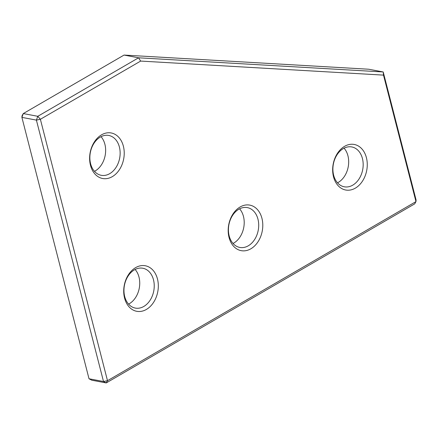 <?xml version="1.0" encoding="UTF-8"?>
<svg xmlns="http://www.w3.org/2000/svg" width="438" height="438" viewBox="0 0 438 438"><rect width="100%" height="100%" fill="white"/><g stroke="black" fill="none" stroke-linecap="round" stroke-linejoin="round"><path stroke-width="0.66" d="M140.653 61.074L40.378 119.284L37.783 116.305L36.398 120.111L21.9 117.373L23.285 113.568L22.031 115.818L21.9 117.373L89.018 378.771L103.51 381.509L36.398 120.111L40.378 119.284L107.496 380.682L106.237 382.932L103.51 381.509L107.496 380.682L415.969 201.606L416.1 200.046L383.212 71.963L368.719 69.226L124.053 55.068L23.285 113.568L37.783 116.305L138.55 57.805L383.212 71.963L383.496 75.122L140.653 61.074L138.55 57.805L124.053 55.068M383.496 75.122L415.969 201.606L414.715 203.856L106.237 382.932L91.745 380.195L89.018 378.771M355.327 188.148A23.176 17.06 -79.3 0 1 333.51 176.788A23.176 17.06 -79.3 0 1 344.591 146.325A23.176 17.06 -79.3 0 1 366.414 157.685A23.176 17.06 -79.3 0 1 355.327 188.148M343.337 148.575A20.274 14.925 100.7 0 0 332.902 169.785A20.274 14.925 100.7 0 0 344.273 186.796A20.274 14.925 100.7 0 0 352.732 185.17A20.274 14.925 100.7 0 0 363.168 163.965A20.274 14.925 100.7 0 0 351.796 146.949A20.274 14.925 100.7 0 0 343.337 148.575M344.06 148.181A20.274 14.925 -79.3 0 1 338.235 182.432A20.274 14.925 -79.3 0 1 337.517 182.827M101.019 136.689A20.274 14.925 -79.3 0 1 95.199 170.94A20.274 14.925 -79.3 0 1 94.482 171.329M112.292 176.651A23.176 17.06 -79.3 0 1 90.474 165.29A23.176 17.06 -79.3 0 1 101.556 134.827A23.176 17.06 -79.3 0 1 123.379 146.188A23.176 17.06 -79.3 0 1 112.292 176.651M100.302 137.078A20.274 14.925 100.7 0 0 89.861 158.288A20.274 14.925 100.7 0 0 101.238 175.304A20.274 14.925 100.7 0 0 109.697 173.672A20.274 14.925 100.7 0 0 120.132 152.468A20.274 14.925 100.7 0 0 108.761 135.452A20.274 14.925 100.7 0 0 100.302 137.078M135.118 269.479A20.274 14.925 -79.3 0 1 129.298 303.726A20.274 14.925 -79.3 0 1 128.575 304.12M146.391 309.442A23.176 17.06 -79.3 0 1 124.567 298.081A23.176 17.06 -79.3 0 1 135.649 267.618A23.176 17.06 -79.3 0 1 157.472 278.979A23.176 17.06 -79.3 0 1 146.391 309.442M134.395 269.868A20.274 14.925 100.7 0 0 123.959 291.078A20.274 14.925 100.7 0 0 135.331 308.089A20.274 14.925 100.7 0 0 143.79 306.463A20.274 14.925 100.7 0 0 154.231 285.258A20.274 14.925 100.7 0 0 142.854 268.242A20.274 14.925 100.7 0 0 134.395 269.868M239.586 208.827A20.274 14.925 -79.3 0 1 233.766 243.079A20.274 14.925 -79.3 0 1 233.043 243.473M250.859 248.795A23.176 17.06 -79.3 0 1 229.036 237.434A23.176 17.06 -79.3 0 1 240.123 206.971A23.176 17.06 -79.3 0 1 261.94 218.332A23.176 17.06 -79.3 0 1 250.859 248.795M238.863 209.222A20.274 14.925 100.7 0 0 228.428 230.432A20.274 14.925 100.7 0 0 239.8 247.443A20.274 14.925 100.7 0 0 248.264 245.817A20.274 14.925 100.7 0 0 258.699 224.612A20.274 14.925 100.7 0 0 247.328 207.596A20.274 14.925 100.7 0 0 238.863 209.222"/></g></svg>
